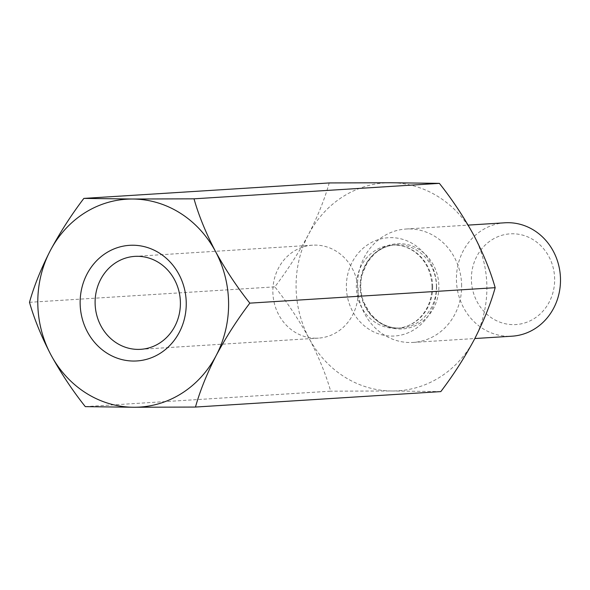 <?xml version="1.0" encoding="UTF-8"?>
<svg xmlns="http://www.w3.org/2000/svg" width="590" height="590" viewBox="0 0 590 590"><rect width="100%" height="100%" fill="white"/><g stroke="black" fill="none" stroke-linecap="round" stroke-linejoin="round"><path stroke-width="0.44" stroke-dasharray="2.95 2.21" d="M85.307 406.643L330.658 391.177C326.012 374.687 318.866 357.164 309.219 338.608C299.174 320.304 287.721 303.054 274.852 286.858C287.352 270.427 298.562 252.977 308.496 234.495C317.789 216.257 324.699 199.073 329.205 182.944M29.5 302.316L274.852 286.858M440.819 391.598L392.202 390.978L330.658 391.177M554.652 279.358A45.445 41.617 -93.6 0 0 491.935 239.776A45.445 41.617 -93.6 0 0 492.48 318.475A45.445 41.617 -93.6 0 0 554.652 279.358M504.893 222.791A56.81 52.016 -93.6 0 0 456.549 282.765A56.81 52.016 -93.6 0 0 512.039 336.189M461.638 285.914A56.81 52.016 -93.6 0 0 406.031 229.023A56.81 52.016 -93.6 0 0 357.68 288.989A56.81 52.016 -93.6 0 0 413.17 342.421A56.81 52.016 -93.6 0 0 461.638 285.914M474.463 339.235A104.15 95.366 -93.6 0 0 473.733 235.115A104.15 95.366 86.4 0 0 390.75 182.745A104.15 95.366 -93.6 0 0 308.496 234.495A104.15 95.366 -93.6 0 0 309.219 338.608A104.15 95.366 -93.6 0 0 392.202 390.978A104.15 95.366 -93.6 0 0 474.463 339.235M315.834 338.203A46.566 42.635 86.4 0 1 272.89 292.913A46.566 42.635 86.4 0 1 312.582 245.175A46.566 42.635 86.4 0 1 315.185 245.101A46.566 42.635 86.4 0 1 358.137 290.391A46.566 42.635 86.4 0 1 318.438 338.122A46.566 42.635 86.4 0 1 315.834 338.203M436.578 287.035A49.236 45.083 -93.6 0 0 368.632 244.149A49.236 45.083 -93.6 0 0 369.222 329.404A49.236 45.083 -93.6 0 0 436.578 287.035M432.676 286.814A41.661 38.144 -93.6 0 0 391.893 245.093A41.661 38.144 -93.6 0 0 356.441 289.07A41.661 38.144 -93.6 0 0 397.136 328.247A41.661 38.144 -93.6 0 0 432.676 286.814M360.689 286.194A42.679 39.073 86.4 0 1 399.482 243.677A42.679 39.073 86.4 0 1 438.872 286.489A42.679 39.073 86.4 0 1 400.079 328.999A42.679 39.073 86.4 0 1 360.689 286.194M436.423 286.578A41.661 38.144 -93.6 0 0 395.639 244.857A41.661 38.144 -93.6 0 0 360.188 288.834A41.661 38.144 -93.6 0 0 400.875 328.011A41.661 38.144 -93.6 0 0 436.423 286.578M432.042 286.895C431.799 300.067 427.322 310.753 418.612 318.939C412.255 324.618 405.094 327.723 397.136 328.247L400.875 328.011C392.874 328.49 385.344 326.285 378.286 321.388L370.638 314.205L363.765 302.323C360.328 293.105 359.819 283.738 362.245 274.225L367.43 262.255L374.06 254.268C380.439 248.53 387.63 245.388 395.639 244.857L391.893 245.093C399.983 244.614 407.579 246.863 414.674 251.856C425.641 260.131 431.43 271.813 432.042 286.895M413.17 342.421L474.825 338.535M406.031 229.023L468.113 225.115M312.582 245.175L134.83 256.377M318.438 338.122L140.685 349.324"/><path stroke-width="0.89" d="M249.821 303.142C237.32 319.574 226.11 337.023 216.183 355.505A104.15 95.366 86.4 0 0 215.453 251.392C205.807 232.836 198.66 215.313 194.014 198.823L132.47 199.022A104.15 95.366 86.4 0 1 215.453 251.392C225.498 269.696 236.959 286.947 249.821 303.142L495.172 287.684C490.755 303.607 483.852 320.783 474.463 339.235C464.669 357.496 453.452 374.952 440.819 391.598L195.467 407.056L133.923 407.255L85.307 406.643C72.585 390.661 61.124 373.404 50.939 354.885C41.389 336.551 34.242 319.028 29.5 302.316C33.918 286.393 40.821 269.217 50.216 250.765C60.003 232.504 71.22 215.048 83.854 198.402L329.205 182.944L390.75 182.745L439.366 183.357C452.095 199.339 463.548 216.596 473.733 235.115C483.291 253.449 490.438 270.972 495.172 287.684M83.854 198.402L132.47 199.022A104.15 95.366 86.4 0 0 50.216 250.765A104.15 95.366 86.4 0 0 50.939 354.885A104.15 95.366 86.4 0 0 133.923 407.255A104.15 95.366 86.4 0 0 216.183 355.505C206.883 373.743 199.981 390.927 195.467 407.056M194.014 198.823L439.366 183.357M474.825 338.535L512.039 336.189A56.81 52.016 -93.6 0 0 560.5 279.69A56.81 52.016 -93.6 0 0 504.893 222.791L468.113 225.115M80.137 302.935A57.931 53.041 86.4 0 1 159.374 253.088A57.931 53.041 86.4 0 1 160.074 353.388A57.931 53.041 86.4 0 1 80.137 302.935M180.407 303.009A46.566 42.635 -93.6 0 0 137.426 256.303A46.566 42.635 -93.6 0 0 134.83 256.377A46.566 42.635 -93.6 0 0 95.101 302.692A46.566 42.635 -93.6 0 0 140.685 349.324A46.566 42.635 -93.6 0 0 180.407 303.009"/></g></svg>

